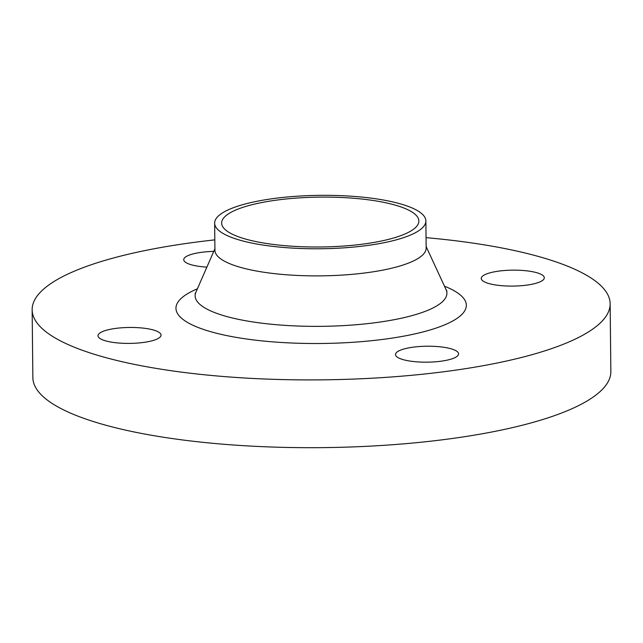 <?xml version="1.0" encoding="UTF-8"?>
<svg xmlns="http://www.w3.org/2000/svg" width="643" height="643" viewBox="0 0 643 643"><rect width="100%" height="100%" fill="white"/><g stroke="black" fill="none" stroke-linecap="round" stroke-linejoin="round"><path stroke-width="0.96" d="M144.771 342.261A31.531 7.973 -0.6 0 0 161.047 335.099A31.531 7.973 -0.6 0 0 114.269 328.605A31.531 7.973 -0.6 0 0 97.993 335.767A31.531 7.973 -0.6 0 0 144.771 342.261M213.749 251.405A31.531 7.973 -0.6 0 0 200.005 252.53A31.531 7.973 -0.6 0 0 183.729 259.684A31.531 7.973 -0.6 0 0 206.877 267.126M528.016 284.945A31.531 7.973 -0.6 0 0 544.299 277.792A31.531 7.973 -0.6 0 0 497.521 271.29A31.531 7.973 -0.6 0 0 481.245 278.451A31.531 7.973 -0.6 0 0 528.016 284.945M442.288 361.028A31.531 7.973 -0.6 0 0 458.563 353.867A31.531 7.973 -0.6 0 0 411.785 347.365A31.531 7.973 -0.6 0 0 395.509 354.526A31.531 7.973 -0.6 0 0 442.288 361.028M214.818 239.863A289.012 73.077 -0.6 0 0 181.366 244.179A289.012 73.077 -0.6 0 0 32.15 309.805L32.857 377.586A289.012 73.077 -0.6 0 0 461.634 437.152A289.012 73.077 -0.6 0 0 610.85 371.533L610.143 303.753A289.012 73.077 -0.6 0 0 426.044 237.653M32.15 309.805A289.012 73.077 -0.6 0 0 460.918 369.371A289.012 73.077 -0.6 0 0 610.143 303.753M214.641 223.153L214.931 250.264A105.621 26.709 -0.6 0 0 371.622 272.037A105.621 26.709 -0.6 0 0 426.156 248.053L425.875 220.943A105.621 26.709 -0.6 0 0 269.176 199.169A105.621 26.709 -0.6 0 0 214.641 223.153A105.621 26.709 -0.6 0 0 371.341 244.927A105.621 26.709 -0.6 0 0 425.875 220.943M367.949 243.408A98.612 24.932 -0.6 0 0 418.866 221.015A98.612 24.932 -0.6 0 0 272.568 200.688A98.612 24.932 -0.6 0 0 221.65 223.081A98.612 24.932 -0.6 0 0 367.949 243.408M197.409 288.787A145.181 36.707 -0.6 0 0 216.185 333.17A145.181 36.707 -0.6 0 0 391.362 338.218A145.181 36.707 -0.6 0 0 444.482 286.199M214.915 248.753L195.906 292.227A125.891 31.828 -0.6 0 0 251.164 321.677A125.891 31.828 -0.6 0 0 381.902 321.773A125.891 31.828 -0.6 0 0 446.057 289.607L446.925 291.038M426.14 246.542L446.057 289.607M195.062 293.674L195.906 292.227"/></g></svg>
